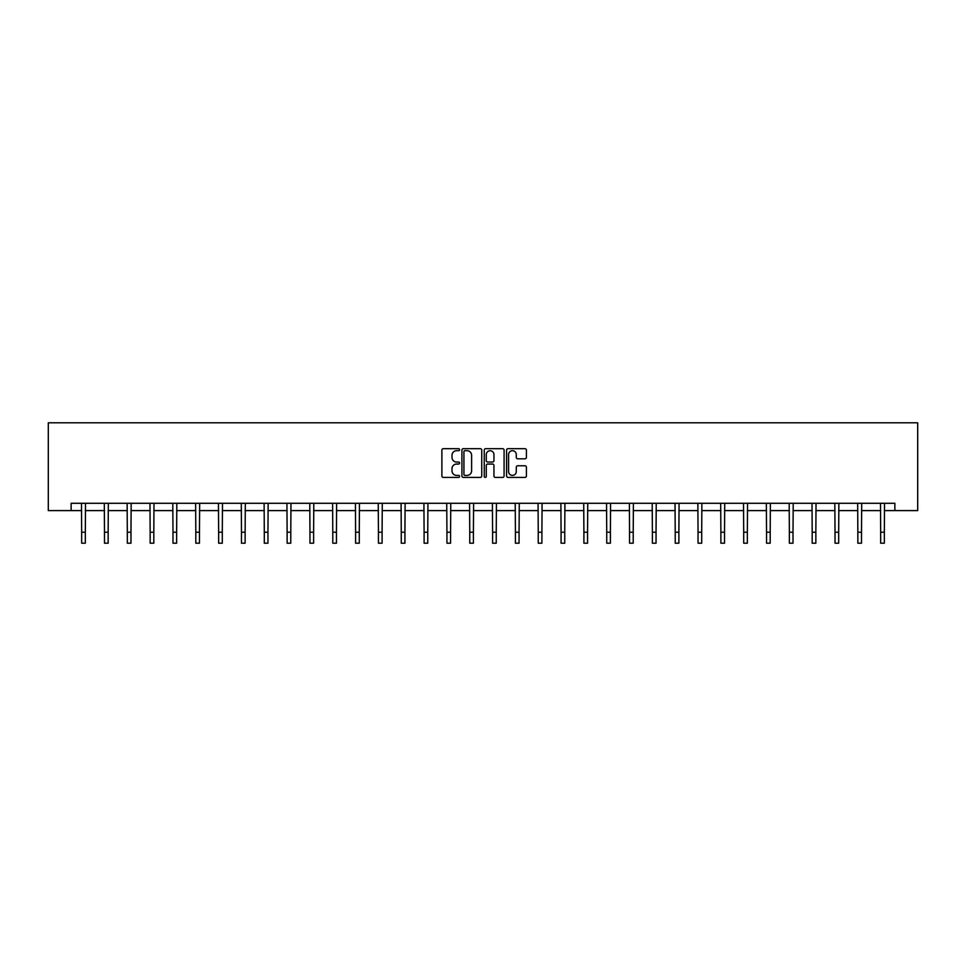 <?xml version="1.0" encoding="UTF-8"?>
<svg xmlns="http://www.w3.org/2000/svg" width="966" height="966" viewBox="0 0 966 966"><rect width="100%" height="100%" fill="white"/><g stroke="black" fill="none" stroke-linecap="round" stroke-linejoin="round"><path stroke-width="1.45" d="M459.587 449.685A1.002 1.002 0 0 0 458.584 448.683L443.322 448.683A1.437 1.437 0 0 0 441.885 450.12L441.885 475.972A1.437 1.437 0 0 0 443.322 477.409L458.584 477.409A1.002 1.002 0 0 0 459.587 476.407A1.002 1.002 0 0 0 458.584 475.405L456.604 475.405A4.601 4.601 0 0 1 452.003 470.804L452.003 468.643A4.601 4.601 0 0 1 456.604 464.054L458.584 464.054A1.002 1.002 0 0 0 459.587 463.052A1.002 1.002 0 0 0 458.584 462.038L456.604 462.038A4.601 4.601 0 0 1 452.003 457.449L452.003 455.288A4.601 4.601 0 0 1 456.604 450.699L458.584 450.699A1.002 1.002 0 0 0 459.587 449.685M524.985 458.814A1.437 1.437 0 0 0 526.41 457.377L526.41 450.12A1.437 1.437 0 0 0 524.985 448.683L508.031 448.683A1.437 1.437 0 0 0 506.595 450.12L506.595 475.972A1.437 1.437 0 0 0 508.031 477.409L524.985 477.409A1.437 1.437 0 0 0 526.41 475.972L526.41 467.218A1.437 1.437 0 0 0 524.985 465.781L517.728 465.781A1.437 1.437 0 0 0 516.291 467.218L516.291 471.553A3.84 3.84 0 0 1 512.451 475.405A3.84 3.84 0 0 1 508.599 471.553L508.599 454.539A3.84 3.84 0 0 1 512.451 450.699A3.84 3.84 0 0 1 516.291 454.539L516.291 457.377A1.437 1.437 0 0 0 517.728 458.814L524.985 458.814M71.134 510.603L71.134 503.286L894.866 503.286L894.866 510.603L917.7 510.603L917.7 422.806L48.3 422.806L48.3 510.603L81.663 510.603M481.744 450.12A1.437 1.437 0 0 0 480.307 448.683L463.354 448.683A1.437 1.437 0 0 0 461.917 450.12L461.917 475.972A1.437 1.437 0 0 0 463.354 477.409L480.307 477.409A1.437 1.437 0 0 0 481.744 475.972L481.744 450.12M485.693 448.683L502.646 448.683A1.437 1.437 0 0 1 504.083 450.12L504.083 475.972A1.437 1.437 0 0 1 502.646 477.409L495.389 477.409A1.437 1.437 0 0 1 493.952 475.972L493.952 465.491A1.437 1.437 0 0 0 492.515 464.054L487.709 464.054A1.437 1.437 0 0 0 486.272 465.491L486.272 476.407A1.002 1.002 0 0 1 485.258 477.409A1.002 1.002 0 0 1 484.256 476.407L484.256 450.12A1.437 1.437 0 0 1 485.693 448.683M85.322 510.603L104.497 510.603M108.156 510.603L127.319 510.603M130.978 510.603L150.153 510.603M153.811 510.603L172.986 510.603M176.645 510.603L195.808 510.603M199.467 510.603L218.642 510.603M222.301 510.603L241.464 510.603M245.123 510.603L264.298 510.603M267.956 510.603L287.119 510.603M290.778 510.603L309.953 510.603M313.612 510.603L332.787 510.603M336.446 510.603L355.609 510.603M359.267 510.603L378.443 510.603M382.101 510.603L401.264 510.603M404.923 510.603L424.098 510.603M427.757 510.603L446.932 510.603M450.591 510.603L469.754 510.603M473.412 510.603L492.588 510.603M496.246 510.603L515.409 510.603M519.068 510.603L538.243 510.603M541.902 510.603L561.077 510.603M564.736 510.603L583.899 510.603M587.557 510.603L606.733 510.603M610.391 510.603L629.554 510.603M633.213 510.603L652.388 510.603M656.047 510.603L675.222 510.603M678.881 510.603L698.044 510.603M701.702 510.603L720.878 510.603M724.536 510.603L743.699 510.603M747.358 510.603L766.533 510.603M770.192 510.603L789.355 510.603M793.014 510.603L812.189 510.603M815.847 510.603L835.022 510.603M838.681 510.603L857.844 510.603M861.503 510.603L880.678 510.603M884.337 510.603L894.866 510.603M464.936 450.699A1.002 1.002 0 0 0 463.934 451.702L463.934 474.391A1.002 1.002 0 0 0 464.936 475.405L467.025 475.405A4.601 4.601 0 0 0 471.613 470.804L471.613 455.288A4.601 4.601 0 0 0 467.025 450.699L464.936 450.699M493.952 454.612A3.84 3.84 0 0 0 490.112 450.76A3.84 3.84 0 0 0 486.272 454.612L486.272 460.601A1.437 1.437 0 0 0 487.709 462.038L492.515 462.038A1.437 1.437 0 0 0 493.952 460.601L493.952 454.612M81.482 503.286L81.663 532.218L85.322 532.218L85.515 503.286M81.663 532.218L81.663 543.194L85.322 543.194L85.322 532.218M104.304 503.286L104.497 532.218L108.156 532.218L108.337 503.286M104.497 532.218L104.497 543.194L108.156 543.194L108.156 532.218M127.138 503.286L127.319 532.218L130.978 532.218L131.171 503.286M127.319 532.218L127.319 543.194L130.978 543.194L130.978 532.218M149.971 503.286L150.153 532.218L153.811 532.218L153.992 503.286M150.153 532.218L150.153 543.194L153.811 543.194L153.811 532.218M172.793 503.286L172.986 532.218L176.645 532.218L176.826 503.286M172.986 532.218L172.986 543.194L176.645 543.194L176.645 532.218M195.627 503.286L195.808 532.218L199.467 532.218L199.648 503.286M195.808 532.218L195.808 543.194L199.467 543.194L199.467 532.218M218.449 503.286L218.642 532.218L222.301 532.218L222.482 503.286M218.642 532.218L218.642 543.194L222.301 543.194L222.301 532.218M241.283 503.286L241.464 532.218L245.123 532.218L245.316 503.286M241.464 532.218L241.464 543.194L245.123 543.194L245.123 532.218M264.116 503.286L264.298 532.218L267.956 532.218L268.137 503.286M264.298 532.218L264.298 543.194L267.956 543.194L267.956 532.218M286.938 503.286L287.119 532.218L290.778 532.218L290.971 503.286M287.119 532.218L287.119 543.194L290.778 543.194L290.778 532.218M309.772 503.286L309.953 532.218L313.612 532.218L313.793 503.286M309.953 532.218L309.953 543.194L313.612 543.194L313.612 532.218M332.594 503.286L332.787 532.218L336.446 532.218L336.627 503.286M332.787 532.218L332.787 543.194L336.446 543.194L336.446 532.218M355.428 503.286L355.609 532.218L359.267 532.218L359.461 503.286M355.609 532.218L355.609 543.194L359.267 543.194L359.267 532.218M378.249 503.286L378.443 532.218L382.101 532.218L382.282 503.286M378.443 532.218L378.443 543.194L382.101 543.194L382.101 532.218M401.083 503.286L401.264 532.218L404.923 532.218L405.116 503.286M401.264 532.218L401.264 543.194L404.923 543.194L404.923 532.218M423.917 503.286L424.098 532.218L427.757 532.218L427.938 503.286M424.098 532.218L424.098 543.194L427.757 543.194L427.757 532.218M446.739 503.286L446.932 532.218L450.591 532.218L450.772 503.286M446.932 532.218L446.932 543.194L450.591 543.194L450.591 532.218M469.573 503.286L469.754 532.218L473.412 532.218L473.606 503.286M469.754 532.218L469.754 543.194L473.412 543.194L473.412 532.218M492.394 503.286L492.588 532.218L496.246 532.218L496.427 503.286M492.588 532.218L492.588 543.194L496.246 543.194L496.246 532.218M515.228 503.286L515.409 532.218L519.068 532.218L519.261 503.286M515.409 532.218L515.409 543.194L519.068 543.194L519.068 532.218M538.062 503.286L538.243 532.218L541.902 532.218L542.083 503.286M538.243 532.218L538.243 543.194L541.902 543.194L541.902 532.218M560.884 503.286L561.077 532.218L564.736 532.218L564.917 503.286M561.077 532.218L561.077 543.194L564.736 543.194L564.736 532.218M583.718 503.286L583.899 532.218L587.557 532.218L587.751 503.286M583.899 532.218L583.899 543.194L587.557 543.194L587.557 532.218M606.539 503.286L606.733 532.218L610.391 532.218L610.572 503.286M606.733 532.218L606.733 543.194L610.391 543.194L610.391 532.218M629.373 503.286L629.554 532.218L633.213 532.218L633.406 503.286M629.554 532.218L629.554 543.194L633.213 543.194L633.213 532.218M652.207 503.286L652.388 532.218L656.047 532.218L656.228 503.286M652.388 532.218L652.388 543.194L656.047 543.194L656.047 532.218M675.029 503.286L675.222 532.218L678.881 532.218L679.062 503.286M675.222 532.218L675.222 543.194L678.881 543.194L678.881 532.218M697.863 503.286L698.044 532.218L701.702 532.218L701.884 503.286M698.044 532.218L698.044 543.194L701.702 543.194L701.702 532.218M720.684 503.286L720.878 532.218L724.536 532.218L724.717 503.286M720.878 532.218L720.878 543.194L724.536 543.194L724.536 532.218M743.518 503.286L743.699 532.218L747.358 532.218L747.551 503.286M743.699 532.218L743.699 543.194L747.358 543.194L747.358 532.218M766.352 503.286L766.533 532.218L770.192 532.218L770.373 503.286M766.533 532.218L766.533 543.194L770.192 543.194L770.192 532.218M789.174 503.286L789.355 532.218L793.014 532.218L793.207 503.286M789.355 532.218L789.355 543.194L793.014 543.194L793.014 532.218M812.008 503.286L812.189 532.218L815.847 532.218L816.029 503.286M812.189 532.218L812.189 543.194L815.847 543.194L815.847 532.218M834.829 503.286L835.022 532.218L838.681 532.218L838.862 503.286M835.022 532.218L835.022 543.194L838.681 543.194L838.681 532.218M857.663 503.286L857.844 532.218L861.503 532.218L861.696 503.286M857.844 532.218L857.844 543.194L861.503 543.194L861.503 532.218M880.485 503.286L880.678 532.218L884.337 532.218L884.518 503.286M880.678 532.218L880.678 543.194L884.337 543.194L884.337 532.218"/></g></svg>
